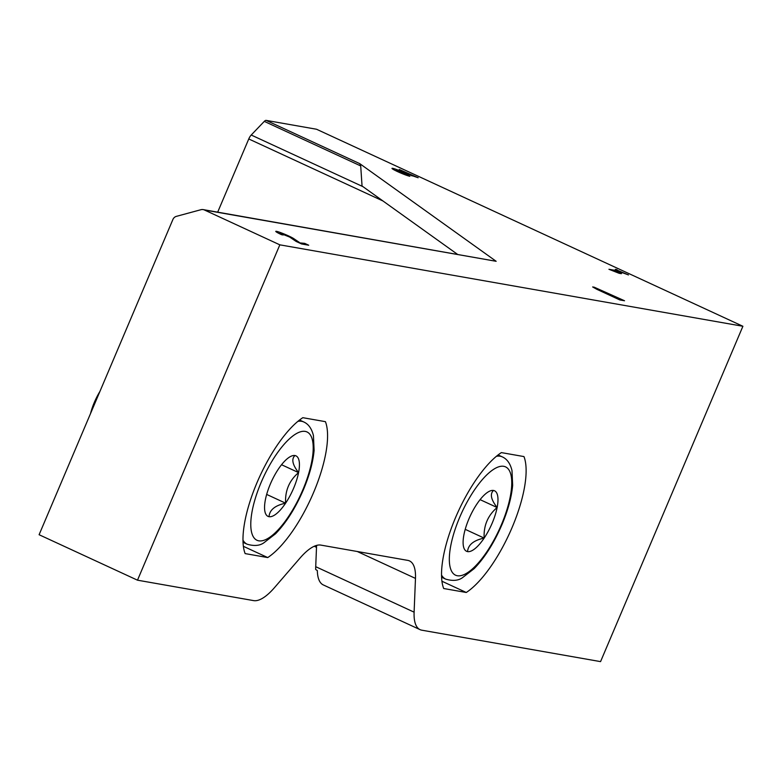 <?xml version="1.0" encoding="UTF-8"?>
<svg xmlns="http://www.w3.org/2000/svg" width="782" height="782" viewBox="0 0 782 782"><rect width="100%" height="100%" fill="white"/><g stroke="black" fill="none" stroke-linecap="round" stroke-linejoin="round"><path stroke-width="1.17" d="M421.811 630.184L600.556 661.621L742.9 326.27L279.839 244.834L137.495 580.185L253.642 600.615A57.731 19.902 114.8 0 0 274.502 587.614L300.005 558.094A57.731 19.902 114.8 0 1 320.864 545.103L407.784 560.381A57.731 19.902 114.8 0 1 409.524 560.929A57.731 19.902 114.8 0 1 415.477 578.406L414.108 612.169A57.731 19.902 114.8 0 0 420.061 629.647A57.731 19.902 114.8 0 0 421.811 630.184M316.505 547.312L314.227 546.256M302.82 417.686A80.829 27.859 114.8 0 0 257.004 482.66A80.829 27.859 114.8 0 0 245.137 553.597L267.727 557.566A80.829 27.859 114.8 0 0 313.543 492.601A80.829 27.859 114.8 0 0 325.42 421.664L302.82 417.686M501.37 452.602A80.829 27.859 114.8 0 0 455.554 517.576A80.829 27.859 114.8 0 0 443.687 588.514L466.277 592.482A80.829 27.859 114.8 0 0 512.093 527.518A80.829 27.859 114.8 0 0 523.969 456.58L501.37 452.602M299.35 242.42L293.749 238.627A10.107 0.86 23 0 0 283.524 233.74A10.107 0.86 23 0 0 275.782 231.364A10.107 0.86 23 0 0 281.549 234.698L283.201 234.981L280.122 233.212L289.702 237.083L296.085 241.413L301.637 243.974L308.704 245.216L304.687 243.358L299.174 242.84M594.3 287.229L592.658 286.945L596.862 289.32L619.823 299.936L624.535 300.757L594.3 287.229L594.085 287.747M412.28 175.51L397.921 170.026A10.107 0.86 23 0 0 391.997 168.365A10.107 0.86 23 0 0 399.328 172.402A10.107 0.86 23 0 0 409.905 176.292L396.337 170.212L418.155 177.749L399.279 169.499L412.114 175.911M616.988 269.624L615.336 269.34L619.07 271.061L608.934 269.282L619.041 273.27L621.397 273.69L615.307 271.55L623.088 272.918L628.464 274.932L616.822 270.025M496.15 261.296L204.434 209.996A5.777 5.396 -80 0 0 203.193 209.605L496.15 261.296L359.769 163.653L266.115 120.379L316.534 129.245L742.9 326.27M204.434 209.996L279.839 244.834M362.975 186.663L251.218 135.022A5.777 1.994 114.8 0 0 248.764 138.961L217.689 212.157M251.218 135.022L264.296 121.376A5.777 1.994 114.8 0 1 266.115 120.379M316.583 545.396L315.723 566.696A57.731 19.902 114.8 0 0 315.684 569.492L317.326 570.577A57.731 19.902 114.8 0 0 323.318 584.936L420.061 629.647M203.193 209.605A5.777 5.396 -80 0 0 200.974 209.703L176.38 216.36A5.386 5.034 -80 0 0 172.92 219.449L39.1 534.722L137.495 580.185M457.48 254.326L362.046 185.999L360.707 165.931L264.296 121.376M359.769 163.653L360.707 165.931M441.938 581.231L466.277 592.482M243.378 546.315L267.727 557.566M618.611 272.126L619.07 271.061M405.663 174.982L405.887 174.435M620.058 299.975L620.517 298.9M618.66 299.398L618.982 298.636M304.227 244.434L304.687 243.358M493.52 490.461A33.333 11.486 -65.2 0 1 497.127 507.518C490.979 499.581 489.776 493.892 493.52 490.461A33.333 11.486 -65.2 0 0 489.718 491.116A33.333 11.486 -65.2 0 0 476.942 503.97A33.333 11.486 -65.2 0 0 463.961 534.536A33.333 11.486 -65.2 0 0 463.706 547.4A33.333 11.486 -65.2 0 0 467.568 551.603C468.105 544.839 473.628 540.333 484.156 538.094C483.52 525.641 487.841 515.446 497.127 507.518A33.333 11.486 -65.2 0 1 484.156 538.094A33.333 11.486 -65.2 0 1 467.568 551.603M480.089 499.649L497.127 507.518M465.212 529.336L484.156 538.094M294.97 455.544A33.333 11.486 -65.2 0 1 298.577 472.602C292.429 464.664 291.227 458.975 294.97 455.544A33.333 11.486 -65.2 0 0 291.168 456.199A33.333 11.486 -65.2 0 0 278.392 469.053A33.333 11.486 -65.2 0 0 265.411 499.62A33.333 11.486 -65.2 0 0 265.157 512.484A33.333 11.486 -65.2 0 0 269.018 516.687C269.555 509.923 275.078 505.416 285.606 503.178C284.971 490.725 289.291 480.529 298.577 472.602A33.333 11.486 -65.2 0 1 285.606 503.178A33.333 11.486 -65.2 0 1 269.018 516.687M90.507 413.619A30.224 10.42 -65.2 0 1 99.881 391.518M281.54 464.723L298.577 472.602M266.662 494.42L285.606 503.178M382.965 200.974L248.764 138.961M315.723 566.696L414.108 612.169M357.257 551.496L415.477 578.406M293.358 239.556L293.749 238.627M501.409 524.702A59.657 20.567 -65.2 0 1 450.002 566.579A59.657 20.567 -65.2 0 1 490.226 471.81A59.657 20.567 -65.2 0 1 501.409 524.702M496.414 456.297A67.36 23.216 -65.2 0 1 502.239 456.854C507.029 458.956 510.284 463.521 511.995 470.549L512.65 485.358C511.545 497.254 507.968 510.353 501.936 524.673C494.048 542.952 484.781 557.615 474.136 568.661L462.367 577.761C458.232 580.684 452.69 581.143 445.73 579.139A67.36 23.216 -65.2 0 1 441.527 575.073M302.859 489.786A59.657 20.567 -65.2 0 1 251.452 531.662A59.657 20.567 -65.2 0 1 291.676 436.894A59.657 20.567 -65.2 0 1 302.859 489.786M297.864 421.381A67.36 23.216 -65.2 0 1 303.69 421.938C308.479 424.04 311.735 428.604 313.445 435.633L314.1 450.442C312.995 462.328 309.418 475.436 303.387 489.757C295.498 508.036 286.232 522.699 275.587 533.744L263.817 542.845C259.683 545.768 254.13 546.227 247.18 544.223A67.36 23.216 -65.2 0 1 242.977 540.157M396.054 170.887L396.337 170.212M279.839 233.877L280.122 233.212M502.239 456.854L498.095 454.938M445.73 579.139L441.595 577.224M303.69 421.938L299.545 420.022M247.18 544.223L243.036 542.307"/></g></svg>
